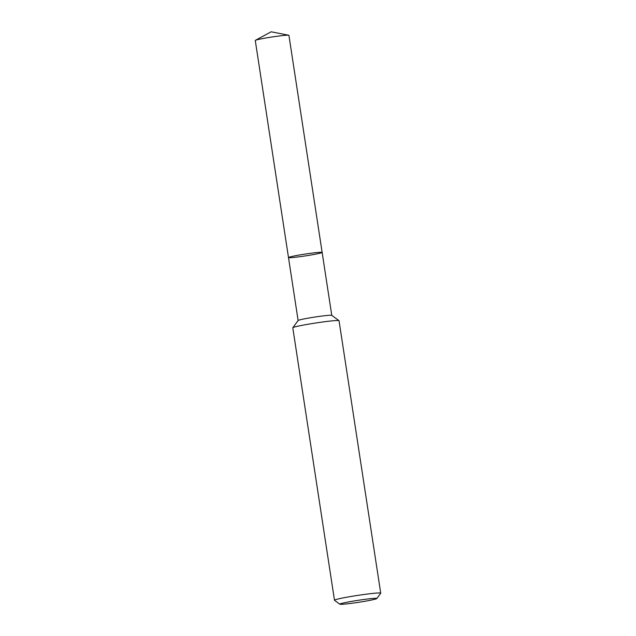 <?xml version="1.0" encoding="UTF-8"?>
<svg xmlns="http://www.w3.org/2000/svg" width="636" height="636" viewBox="0 0 636 636"><rect width="100%" height="100%" fill="white"/><g stroke="black" fill="none" stroke-linecap="round" stroke-linejoin="round"><path stroke-width="0.95" d="M366.916 600.917A18.714 1.018 -8.7 0 1 339.847 604.2A18.714 1.018 -8.7 0 1 358.155 600.312A18.714 1.018 -8.7 0 1 376.79 598.548A18.714 1.018 -8.7 0 1 366.916 600.917M339.847 604.2L334.528 600.305A23.389 1.272 -8.7 0 1 334.48 600.241A23.389 1.272 -8.7 0 1 357.408 595.447A23.389 1.272 -8.7 0 1 380.726 593.165A23.389 1.272 -8.7 0 1 380.702 593.237L376.79 598.548M334.48 600.241L292.791 327.794A23.389 1.272 -8.7 0 1 292.814 327.723A23.389 1.272 -8.7 0 1 315.718 323.001A23.389 1.272 -8.7 0 1 338.988 320.655A23.389 1.272 -8.7 0 1 339.036 320.719L380.726 593.165M292.814 327.723L298.141 320.488A17.021 0.922 -8.7 0 1 314.812 317.054A17.021 0.922 -8.7 0 1 331.746 315.345L338.988 320.655M288.49 257.564A17.021 0.922 -8.7 0 1 305.177 254.074A17.021 0.922 -8.7 0 1 322.142 252.413A17.021 0.922 -8.7 0 1 313.143 254.623A17.021 0.922 -8.7 0 1 288.49 257.564A17.021 0.922 -8.7 0 1 305.177 254.074A17.021 0.922 -8.7 0 1 322.142 252.413L288.919 35.338A17.021 0.922 -8.7 0 0 288.712 35.234A17.021 0.922 -8.7 0 0 271.962 36.999A17.021 0.922 -8.7 0 0 255.441 40.322A17.021 0.922 -8.7 0 0 255.275 40.489L298.125 320.512M331.769 315.369L322.142 252.413M288.712 35.234L271.159 31.8L255.441 40.322"/></g></svg>
